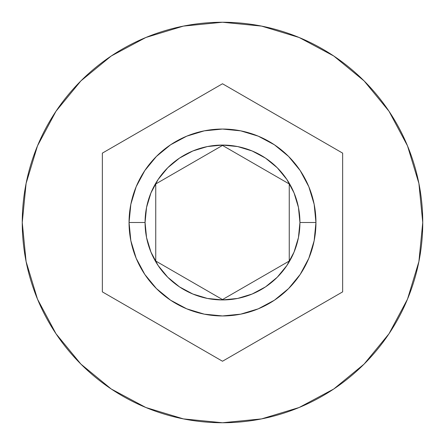 <?xml version="1.0" encoding="UTF-8"?>
<svg xmlns="http://www.w3.org/2000/svg" width="445" height="445" viewBox="0 0 445 445"><rect width="100%" height="100%" fill="white"/><g stroke="black" fill="none" stroke-linecap="round" stroke-linejoin="round"><path stroke-width="0.67" d="M315.95 222.5A93.45 93.45 0 0 0 222.5 129.05A93.45 93.45 0 0 0 129.05 222.5L145.07 222.5A77.43 77.43 0 0 1 222.5 145.07A77.43 77.43 0 0 1 299.93 222.5L315.95 222.5L314.153 240.734L308.836 258.261L300.203 274.42L288.577 288.577L274.42 300.203L258.261 308.836L240.734 314.153L222.5 315.95L204.266 314.153L186.739 308.836L170.58 300.203L156.423 288.577L144.797 274.42L136.164 258.261L130.847 240.734L129.05 222.5A93.45 93.45 0 0 1 222.5 129.05A93.45 93.45 0 0 1 315.95 222.5A93.45 93.45 0 0 1 222.5 315.95A93.45 93.45 0 0 1 129.05 222.5L130.847 204.266L136.164 186.739L144.797 170.58L156.423 156.423L170.58 144.797L186.739 136.164L204.266 130.847L222.5 129.05L240.734 130.847L258.261 136.164L274.42 144.797L288.577 156.423L300.203 170.58L308.836 186.739L314.153 204.266L315.95 222.5L299.93 222.5L298.445 207.392L294.034 192.869L286.88 179.48L277.252 167.748L265.52 158.12L252.131 150.966L237.608 146.555L222.5 145.07L207.392 146.555L192.869 150.966L179.48 158.12L167.748 167.748L158.12 179.48L150.966 192.869L146.555 207.392L145.07 222.5L146.555 237.608L150.966 252.131L158.12 265.52L167.748 277.252L179.48 286.88L192.869 294.034L207.392 298.445L222.5 299.93L237.608 298.445L252.131 294.034L265.52 286.88L277.252 277.252L286.88 265.52L294.034 252.131L298.445 237.608L299.93 222.5A77.43 77.43 0 0 1 222.5 299.93A77.43 77.43 0 0 1 145.07 222.5L129.05 222.5A93.45 93.45 0 0 0 222.5 315.95A93.45 93.45 0 0 0 315.95 222.5M22.25 222.5A200.25 200.25 0 0 1 222.5 22.25A200.25 200.25 0 0 1 422.75 222.5A200.25 200.25 0 0 0 222.5 22.25A200.25 200.25 0 0 0 22.25 222.5L26.099 261.565L37.491 299.135L55.998 333.756L80.901 364.099L111.244 389.002L145.865 407.509L183.435 418.901L222.5 422.75L261.565 418.901L299.135 407.509L333.756 389.002L364.099 364.099L389.002 333.756L407.509 299.135L418.901 261.565L422.75 222.5L418.901 183.435L407.509 145.865L389.002 111.244L364.099 80.901L333.756 55.998L299.135 37.491L261.565 26.099L222.5 22.25L183.435 26.099L145.865 37.491L111.244 55.998L80.901 80.901L55.998 111.244L37.491 145.865L26.099 183.435L22.25 222.5A200.25 200.25 0 0 0 222.5 422.75A200.25 200.25 0 0 0 422.75 222.5A200.25 200.25 0 0 1 222.5 422.75A200.25 200.25 0 0 1 22.25 222.5M222.5 83.76L342.65 153.13L342.65 291.87L222.5 361.24L102.35 291.87L102.35 153.13L222.5 83.76L342.65 153.13L222.5 83.76L102.35 153.13L102.35 291.87L222.5 361.24L342.65 291.87L342.65 153.13L342.65 291.87L222.5 361.24L102.35 291.87L102.35 153.13L222.5 83.76M222.5 145.426L289.25 183.963L289.25 261.037L222.5 299.574L155.75 261.037L155.75 183.963L222.5 145.426L289.25 183.963L222.5 145.426L155.75 183.963L155.75 261.037L222.5 299.574L289.25 261.037L289.25 183.963L289.25 261.037L222.5 299.574L155.75 261.037L155.75 183.963L222.5 145.426"/></g></svg>
